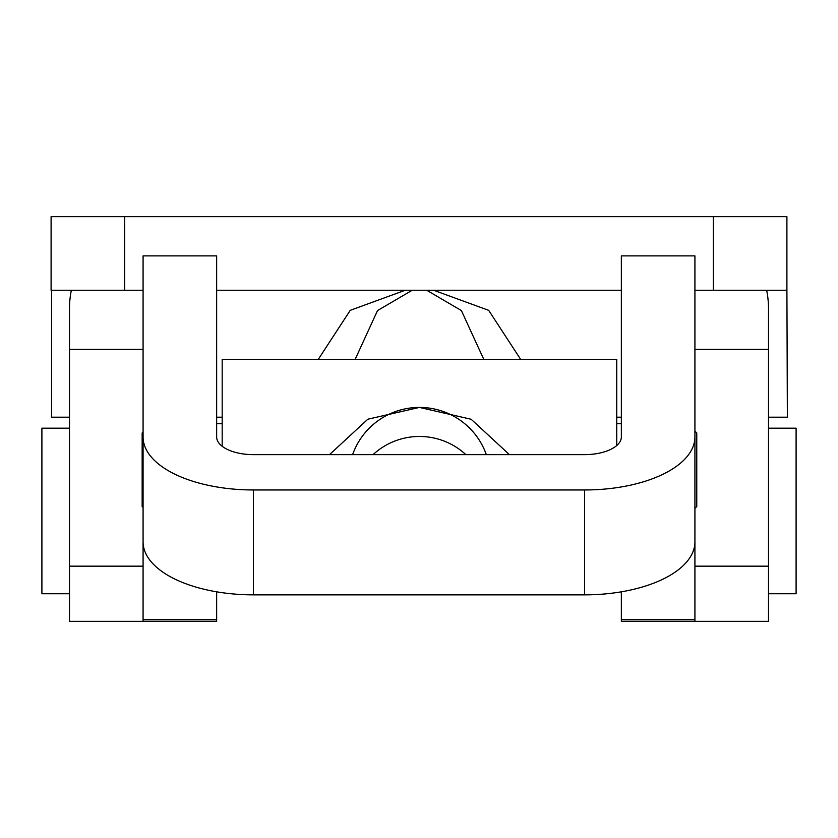 <?xml version="1.0" encoding="UTF-8"?>
<svg xmlns="http://www.w3.org/2000/svg" width="838" height="838" viewBox="0 0 838 838"><rect width="100%" height="100%" fill="white"/><g stroke="black" fill="none" stroke-linecap="round" stroke-linejoin="round"><path stroke-width="1.26" d="M713.327 216.654L713.327 290.231L786.903 290.231L786.903 216.654L51.097 216.654L51.097 290.231L143.078 290.231M713.327 290.231L694.922 290.231M621.346 290.231L216.654 290.231M768.509 566.163L694.922 566.163L694.922 621.346L768.509 621.346L768.509 308.625A91.971 91.971 0 0 0 766.644 290.231M768.509 349.383L694.922 349.383M71.356 290.231A91.971 91.971 0 0 0 69.491 308.625L69.491 349.383L143.078 349.383M584.557 489.968L253.443 489.968A110.375 53.004 0 0 1 143.078 436.975L143.078 541.851A110.375 53.004 180 0 0 253.443 594.854L584.557 594.854L584.557 489.968A110.375 53.004 0 0 0 694.922 436.975L694.922 255.894L621.346 255.894L621.346 436.975A36.788 17.671 0 0 1 584.557 454.636L253.443 454.636A36.788 17.671 0 0 1 216.654 436.975L216.654 255.894L143.078 255.894L143.078 621.346L69.491 621.346L69.491 349.383M216.654 591.817L216.654 621.346L143.078 621.346L143.078 566.163L69.491 566.163M621.346 591.817L621.346 619.732L694.922 619.732L694.922 436.975L694.922 541.851A110.375 53.004 180 0 1 584.557 594.854M694.922 619.732L694.922 621.346L621.346 621.346L621.346 619.732M69.491 428.197L41.9 428.197L41.9 593.754L69.491 593.754M768.509 593.754L796.1 593.754L796.1 428.197L768.509 428.197M486.312 454.636A70.821 70.486 180 0 0 352.609 454.636M694.922 508.352L696.766 506.508L696.766 432.932L694.922 431.088M143.078 507.43L142.156 506.508L142.156 432.932L143.078 432.01M222.175 446.277L222.175 359.345L616.747 359.345L616.747 445.523M329.502 454.636L367.84 419.21L419.461 407.425L471.155 419.262L509.42 454.636M465.844 454.636A68.067 67.742 180 0 0 373.067 454.636M768.509 417.198L787.364 417.198L786.903 288.429M69.491 417.198L51.558 417.198L51.558 290.231M318.283 359.345L350.253 310.332L405.299 290.231M412.244 290.231L377.519 310.573L355.155 359.345M483.756 359.345L461.403 310.573L426.678 290.231M433.613 290.231L488.669 310.332L520.628 359.345M124.673 216.654L124.673 290.231M253.443 594.854L253.443 489.968M143.078 619.732L216.654 619.732M216.654 423.724L222.175 423.724M616.747 423.724L621.346 423.724M216.654 417.198L222.175 417.198M616.747 417.198L621.346 417.198"/></g></svg>
